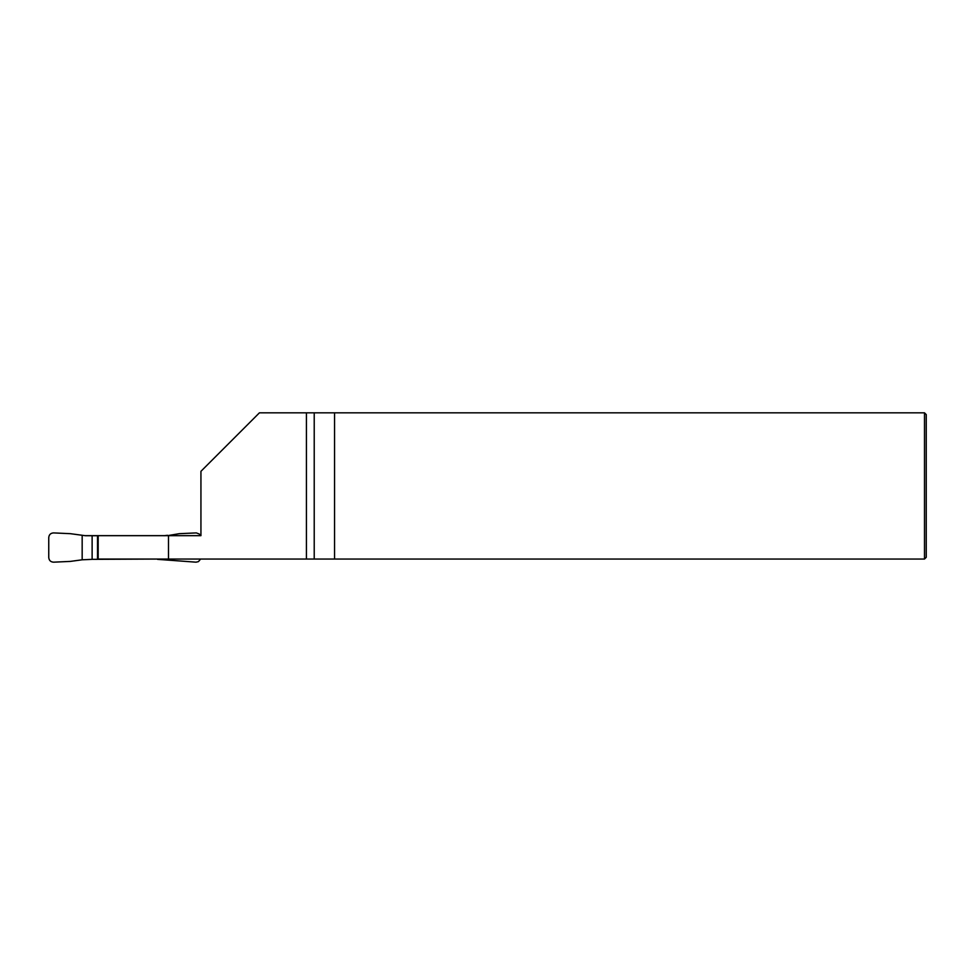 <?xml version="1.0" encoding="UTF-8"?>
<svg xmlns="http://www.w3.org/2000/svg" width="975" height="975" viewBox="0 0 975 975"><rect width="100%" height="100%" fill="white"/><g stroke="black" fill="none" stroke-linecap="round" stroke-linejoin="round"><path stroke-width="1.46" d="M314.218 412.827L314.218 559.053L924.495 559.053L924.495 412.827L259.423 412.827L200.935 471.315L200.935 535.665L168.492 535.665L168.492 559.053L306.418 559.053L306.418 412.827M314.218 559.053L306.418 559.053M168.492 559.053L97.512 559.053L97.512 535.665L168.492 535.665M85.081 535.665L97.512 535.665M924.495 412.827L926.25 414.582L926.25 557.298L924.495 559.053M334.547 559.053L334.547 412.827M98.183 535.665L98.183 559.053M97.512 535.738L85.642 535.738L70.346 533.678L53.601 532.911C50.663 533.081 49.043 534.629 48.75 537.554L48.75 557.529C49.055 560.467 50.676 562.002 53.601 562.173L70.346 561.405L82.168 559.796L82.168 535.287M157.499 559.053L92.125 559.345L92.125 535.738M157.499 559.345L196.024 562.173L198.425 561.637L200.618 559.053M92.125 559.345L82.168 559.796M200.484 535.665L199.229 533.995L196.316 532.911L179.278 533.678L167.456 535.665M163.995 535.738L167.456 535.287M167.456 559.053L167.456 559.796"/></g></svg>
